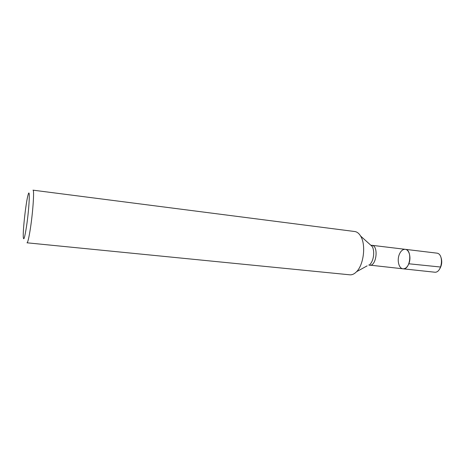 <?xml version="1.0" encoding="UTF-8"?>
<svg xmlns="http://www.w3.org/2000/svg" width="465" height="465" viewBox="0 0 465 465"><rect width="100%" height="100%" fill="white"/><g stroke="black" fill="none" stroke-linecap="round" stroke-linejoin="round"><path stroke-width="0.7" d="M408.834 263.777C407.323 267.224 405.375 268.904 402.998 268.811C410.299 270.13 412.629 249.676 405.218 249.321C409.247 249.531 411.38 257.866 408.834 263.777L440.646 267.032M349.837 274.815C352.121 275.013 354.371 273.978 356.574 271.694C363.81 264.643 366.095 244.573 360.625 236.075C358.992 233.36 357.039 231.843 354.766 231.524L33.003 190.162C34.433 189.458 33.009 211.372 30.458 228.048C28.981 237.598 27.836 242.515 27.011 242.806L349.837 274.815M26.569 226.048C29.353 207.564 30.266 185.924 27.999 195.184C25.982 202.263 22.89 229.431 23.267 236.79C23.622 241.428 24.721 237.848 26.569 226.048M402.998 268.811L434.461 272.176C442.128 273.525 444.406 253.524 436.629 253.111L405.218 249.321C402.771 249.223 400.801 250.931 399.301 254.442C396.825 260.319 398.9 268.596 402.998 268.811L368.704 264.998M439.716 268.892C441.855 265.288 442.291 261.487 441.012 257.494M370.942 245.328L371.866 245.299C378.865 245.59 376.481 266.526 369.599 265.236L370.076 264.242C373.802 260.632 374.93 250.728 372.11 246.374L369.599 244.125M367.123 265.87L356.574 271.694M405.218 249.321L371.866 245.299L372.11 246.374L360.625 236.075"/></g></svg>
